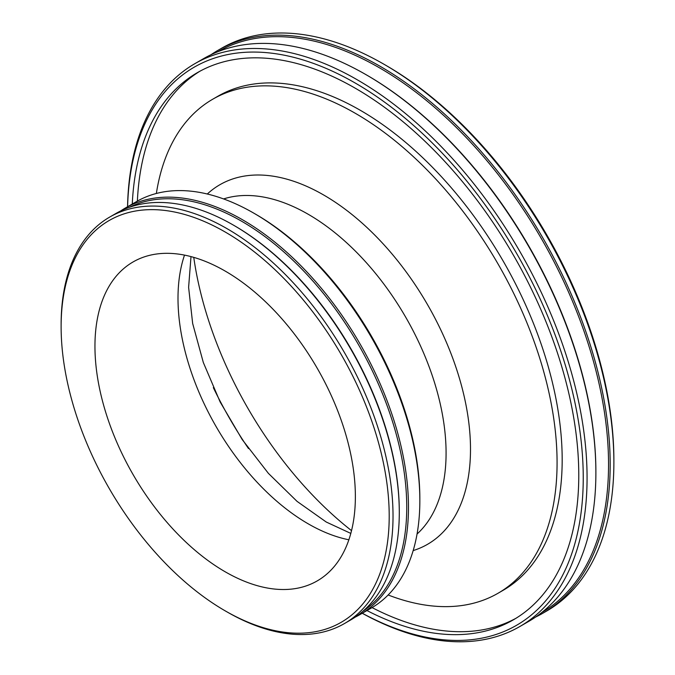 <?xml version="1.0" encoding="UTF-8"?>
<svg xmlns="http://www.w3.org/2000/svg" width="675" height="675" viewBox="0 0 675 675"><rect width="100%" height="100%" fill="white"/><g stroke="black" fill="none" stroke-linecap="round" stroke-linejoin="round"><path stroke-width="1.01" d="M366.922 75.187L366.095 74.714L366.913 75.187A323.806 186.95 60 0 1 366.922 75.187A323.806 186.95 60 0 1 595.882 471.766L595.882 472.711A324.962 187.616 -120 0 0 366.095 74.714L366.095 74.714A324.962 187.616 -120 0 0 203.614 58.615L194.805 63.703A324.962 187.616 60 0 1 357.286 79.802A324.962 187.616 60 0 1 569.582 366.162A324.962 187.616 60 0 1 519.767 626.56A324.962 187.616 60 0 1 362.247 613.271M234.2 225.568L233.331 225.07L234.191 225.568A233.474 134.797 60 0 1 234.2 225.568A233.474 134.797 60 0 1 399.288 511.515L399.288 512.511A234.698 135.506 -120 0 0 233.331 225.07L233.331 225.07A234.698 135.506 -120 0 0 115.982 213.443L109.73 217.055A234.698 135.506 60 0 1 227.078 228.682A234.698 135.506 60 0 1 380.396 435.502A234.698 135.506 60 0 1 344.427 623.565A234.698 135.506 60 0 1 227.078 611.938A234.698 135.506 60 0 1 227.07 611.938L225.155 610.833A231.989 133.937 -120 0 0 389.205 516.122A231.989 133.937 -120 0 0 225.163 231.997A231.989 133.937 -120 0 0 61.121 326.708A231.989 133.937 -120 0 0 225.155 610.833L227.078 611.938M344.427 623.565L350.679 619.954A234.698 135.506 -120 0 0 399.288 512.511M362.745 611.381A233.474 134.797 -120 0 0 392.951 422.963A233.474 134.797 -120 0 0 241.658 221.257A233.474 134.797 -120 0 0 129.44 207.284M120.665 210.946A234.698 135.506 60 0 1 125.17 208.136A234.698 135.506 60 0 1 242.519 219.763A234.698 135.506 60 0 1 395.845 426.583A234.698 135.506 60 0 1 359.868 614.647A234.698 135.506 60 0 1 355.185 617.144M541.704 612.562A323.806 186.95 -120 0 0 591.055 353.017A323.806 186.95 -120 0 0 379.578 67.88A323.806 186.95 -120 0 0 217.898 51.705M210.921 54.768A324.962 187.616 60 0 1 217.915 50.363A324.962 187.616 60 0 1 380.396 66.462A324.962 187.616 60 0 1 592.684 352.823A324.962 187.616 60 0 1 542.877 613.221A324.962 187.616 60 0 1 535.57 617.077M519.767 626.56L528.576 621.481A324.962 187.616 -120 0 0 595.882 472.711M255.8 214.312L253.884 213.207L255.8 214.304A231.989 133.937 60 0 1 255.8 214.312A231.989 133.937 60 0 1 419.842 498.437L419.842 500.648A234.698 135.506 -120 0 0 253.884 213.207A234.698 135.506 -120 0 0 253.884 213.199A234.698 135.506 -120 0 0 136.536 201.58L125.17 208.136M359.868 614.647L371.233 608.091A234.698 135.506 -120 0 0 419.842 500.648M362.306 613.246A322.262 186.055 -120 0 0 583.217 473.782A322.262 186.055 -120 0 0 355.371 83.118A322.262 186.055 -120 0 0 127.609 206.736M386.016 65.433L384.1 64.328L386.007 65.424A322.262 186.055 60 0 1 386.016 65.433A322.262 186.055 60 0 1 613.879 460.114L613.879 462.324A324.962 187.616 -120 0 0 384.1 64.328A324.962 187.616 -120 0 0 384.092 64.319A324.962 187.616 -120 0 0 221.611 48.229L217.915 50.363M542.877 613.221L546.581 611.086A324.962 187.616 -120 0 0 613.879 462.324M225.163 271.063A184.148 106.321 -120 0 0 133.085 261.942A184.148 106.321 -120 0 0 104.861 409.497A184.148 106.321 -120 0 0 225.163 571.776A184.148 106.321 -120 0 0 317.233 580.897A184.148 106.321 -120 0 0 345.457 433.333A184.148 106.321 -120 0 0 225.163 271.063M193.759 257.369A276.218 159.477 -120 0 0 351.532 530.634M366.964 610.554A315.942 182.41 -120 0 0 513.337 619.852A315.942 182.41 -120 0 0 561.769 366.685A315.942 182.41 -120 0 0 355.371 88.273A315.942 182.41 -120 0 0 197.404 72.63A315.942 182.41 -120 0 0 132.275 204.044M199.977 71.187A315.942 182.41 -120 0 0 137.379 201.099M388.159 594.979A285.247 164.692 -120 0 0 497.998 593.274L503.103 590.321A285.247 164.692 -120 0 0 546.826 361.749A285.247 164.692 -120 0 0 360.475 110.388A285.247 164.692 -120 0 0 217.856 96.255L212.752 99.208A285.247 164.692 -120 0 0 156.355 193.48M497.998 593.274A285.247 164.692 -120 0 0 541.721 364.694A285.247 164.692 -120 0 0 355.371 113.332A285.247 164.692 -120 0 0 212.752 99.208M61.121 326.708L61.121 324.498A234.698 135.506 60 0 1 109.73 217.055M372.068 607.601A315.942 182.41 -120 0 0 515.877 618.342M127.558 206.761A324.962 187.616 60 0 1 194.805 63.703M184.511 255.108A184.148 106.321 -120 0 0 308.213 523.825A184.148 106.321 -120 0 0 348.865 539.781M213.334 387.636A276.218 159.477 -120 0 0 248.501 448.554M413.168 550.589A207.622 119.872 -120 0 0 462.687 390.218A207.622 119.872 -120 0 0 323.688 195.007A207.622 119.872 -120 0 0 207.301 194.012M417.049 534.035A194.982 112.573 -120 0 0 432.059 375.022A194.982 112.573 -120 0 0 308.213 214.27A194.982 112.573 -120 0 0 223.577 198.931M350.806 533.41L326.261 522.037L297.025 501.348L268.38 473.344L242.232 439.594L220.134 401.946L203.318 362.492L192.662 323.485L188.612 287.339L191 256.601"/></g></svg>
